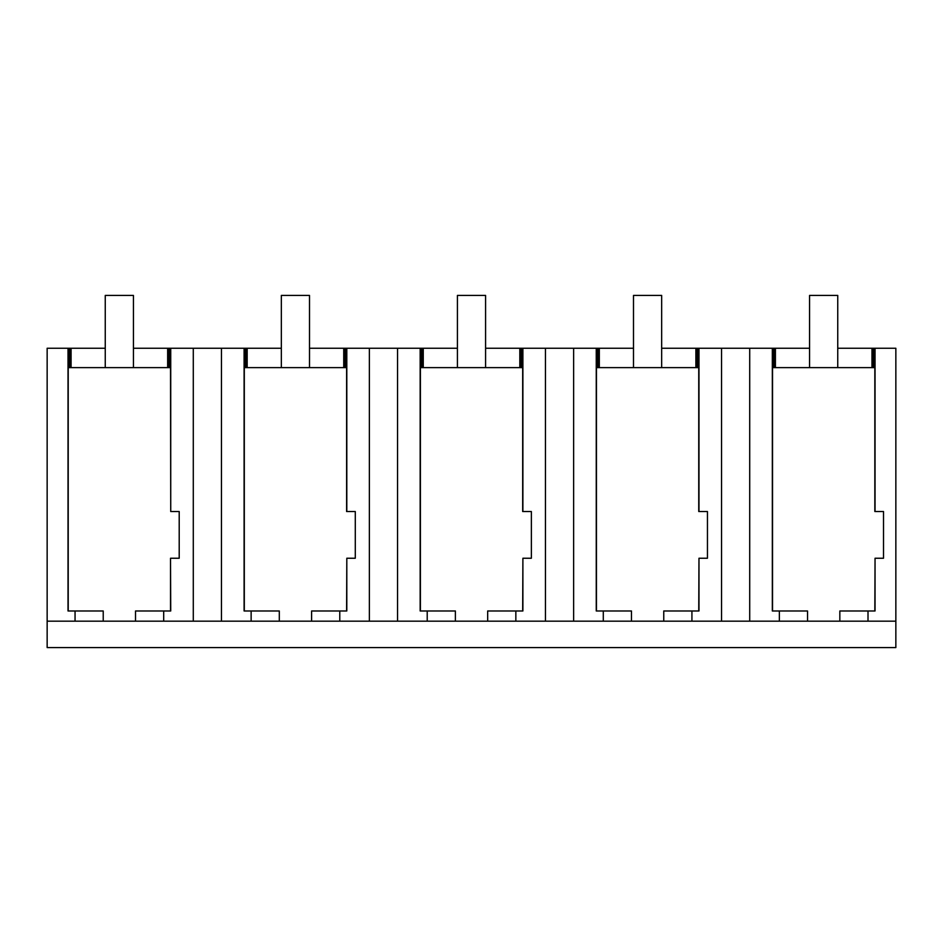<?xml version="1.0" encoding="UTF-8"?>
<svg xmlns="http://www.w3.org/2000/svg" width="943" height="943" viewBox="0 0 943 943"><rect width="100%" height="100%" fill="white"/><g stroke="black" fill="none" stroke-linecap="round" stroke-linejoin="round"><path stroke-width="1.41" d="M75.051 610.981L68.014 610.981L68.014 348.25L47.15 348.25L47.15 621.166L75.051 621.166L75.051 610.981L103.223 610.981L103.223 621.166L193.291 621.166L193.291 348.25L281.332 348.25M75.051 621.166L103.223 621.166M68.014 348.25L68.992 348.25L68.992 367.617M193.291 348.25L170.73 348.25L170.73 511.53L170.518 367.617L68.226 367.617L68.226 610.981M47.15 621.166L47.15 647.582L895.85 647.582L895.85 348.25L874.067 348.25L874.067 367.617M895.85 621.166L193.291 621.166M135.521 621.166L135.521 610.981L170.73 610.981L170.518 558.244L170.518 610.981M772.541 610.981L772.541 367.617L874.833 367.617L874.833 511.53L883.52 511.53L883.52 558.244L875.045 558.244L875.045 610.981L868.008 610.981L868.008 621.166M244.308 610.981L244.308 367.617L346.6 367.617L346.6 511.53L355.287 511.53L355.287 558.244L346.812 558.244L346.812 610.981L339.775 610.981L339.775 621.166M420.389 610.981L420.389 367.617L522.681 367.617L522.681 511.53L531.369 511.53L531.369 558.244L522.894 558.244L522.894 610.981L515.845 610.981L515.845 621.166M596.459 610.981L596.459 367.617L698.751 367.617L698.751 511.53L707.45 511.53L707.45 558.244L698.975 558.244L698.975 610.981L691.926 610.981L691.926 621.166M68.992 348.25L70.23 348.25L70.23 367.617M661.668 348.25L809.565 348.25M837.749 348.25L871.969 348.25L871.969 367.617M874.067 348.25L871.969 348.25M70.23 348.25L105.251 348.25M133.434 348.25L167.654 348.25L167.654 367.617M170.73 348.25L167.654 348.25M309.504 348.25L343.735 348.25L343.735 367.617M369.373 621.166L369.373 348.25L343.735 348.25M369.373 348.25L457.414 348.25M485.586 348.25L519.817 348.25L519.817 367.617M545.455 621.166L545.455 348.25L519.817 348.25M545.455 348.25L633.496 348.25M163.693 621.166L163.693 610.981M170.73 511.53L179.205 511.53L179.205 558.244L170.73 558.244M169.752 348.25L169.752 367.617M71.09 348.25L71.09 367.617M168.526 348.25L168.526 367.617M872.841 348.25L872.841 367.617M875.045 348.25L875.045 511.53M775.405 348.25L775.405 367.617M774.545 348.25L774.545 367.617M807.538 621.166L807.538 610.981L779.366 610.981L779.366 621.166M839.836 621.166L839.836 610.981L868.008 610.981M875.045 558.244L874.833 610.981M772.329 348.25L772.329 610.981L779.366 610.981M773.307 348.25L773.307 367.617M749.709 621.166L749.709 348.25M346.812 348.25L346.812 511.53M345.833 348.25L345.833 367.617M346.812 558.244L346.6 610.981M311.603 621.166L311.603 610.981L339.775 610.981M221.464 621.166L221.464 348.25M251.133 621.166L251.133 610.981L279.305 610.981L279.305 621.166M244.096 348.25L244.096 610.981L251.133 610.981M245.074 348.25L245.074 367.617M246.3 348.25L246.3 367.617M247.172 348.25L247.172 367.617M344.596 348.25L344.596 367.617M522.894 348.25L522.894 511.53M521.903 348.25L521.903 367.617M522.894 558.244L522.681 610.981M487.672 621.166L487.672 610.981L515.845 610.981M397.545 621.166L397.545 348.25M427.214 621.166L427.214 610.981L455.386 610.981L455.386 621.166M420.165 348.25L420.165 610.981L427.214 610.981M421.156 348.25L421.156 367.617M422.381 348.25L422.381 367.617M423.254 348.25L423.254 367.617M520.677 348.25L520.677 367.617M721.536 621.166L721.536 348.25M698.975 348.25L698.975 511.53M697.985 348.25L697.985 367.617M698.975 558.244L698.751 610.981M663.754 621.166L663.754 610.981L691.926 610.981M573.627 621.166L573.627 348.25M603.296 621.166L603.296 610.981L631.468 610.981L631.468 621.166M596.247 348.25L596.247 610.981L603.296 610.981M597.237 348.25L597.237 367.617M598.463 348.25L598.463 367.617M599.324 348.25L599.324 367.617M695.887 348.25L695.887 367.617M696.759 348.25L696.759 367.617M133.434 367.617L133.434 295.418L105.251 295.418L105.251 367.617M309.504 367.617L309.504 295.418L281.332 295.418L281.332 367.617M485.586 367.617L485.586 295.418L457.414 295.418L457.414 367.617M661.668 367.617L661.668 295.418L633.496 295.418L633.496 367.617M837.749 367.617L837.749 295.418L809.565 295.418L809.565 367.617"/></g></svg>
